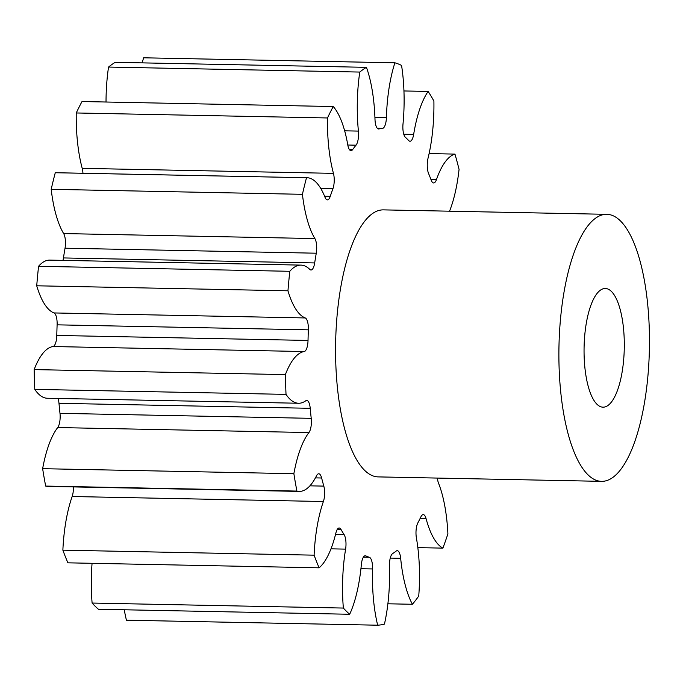 <?xml version="1.0" encoding="UTF-8"?>
<svg xmlns="http://www.w3.org/2000/svg" width="683" height="683" viewBox="0 0 683 683"><rect width="100%" height="100%" fill="white"/><g stroke="black" fill="none" stroke-linecap="round" stroke-linejoin="round"><path stroke-width="1.02" d="M598.709 405.702A59.353 20.106 -88.9 0 1 584.324 341.03A59.353 20.106 -88.9 0 1 605.36 288.491A59.353 20.106 -88.9 0 1 609.646 289.968A59.353 20.106 -88.9 0 1 624.031 354.639A59.353 20.106 -88.9 0 1 602.995 407.17A59.353 20.106 -88.9 0 1 598.709 405.702M616.484 217.629A133.535 45.232 -88.9 0 1 648.85 363.151A133.535 45.232 -88.9 0 1 601.518 481.344A133.535 45.232 -88.9 0 1 591.871 478.032A133.535 45.232 -88.9 0 1 559.505 332.519A133.535 45.232 -88.9 0 1 606.837 214.325A133.535 45.232 -88.9 0 1 616.484 217.629M601.518 481.344L378.203 476.896A133.535 45.232 -88.9 0 1 368.547 473.592A133.535 45.232 -88.9 0 1 336.181 328.071A133.535 45.232 -88.9 0 1 383.513 209.877L606.837 214.325M92.068 563.304A86.271 29.224 91.1 0 0 92.111 603.055A281.908 95.492 -88.9 0 0 98.446 609.262L349.679 614.265A86.271 29.224 91.1 0 0 361.358 564.568A11.278 3.816 -88.9 0 1 365.268 555.766A11.278 3.816 -88.9 0 1 365.832 555.894A215.145 72.876 91.1 0 0 369.366 557.277A11.278 3.816 -88.9 0 1 369.802 557.499A11.278 3.816 -88.9 0 1 372.577 568.948A86.271 29.224 91.1 0 0 377.665 625.201A281.908 95.492 -88.9 0 0 384.444 624.117A86.271 29.224 91.1 0 0 389.455 566.267A11.278 3.816 -88.9 0 1 392.648 553.58A215.145 72.876 91.1 0 0 396.183 551.07A11.278 3.816 -88.9 0 1 397.207 550.677A11.278 3.816 -88.9 0 1 398.027 550.959A11.278 3.816 -88.9 0 1 400.665 558.31A86.271 29.224 91.1 0 0 412.404 604.276A281.908 95.492 -88.9 0 0 418.73 596.063A86.271 29.224 91.1 0 0 416.391 537.862A11.278 3.816 -88.9 0 1 417.868 522.871A215.145 72.876 91.1 0 0 420.924 516.8A11.278 3.816 -88.9 0 1 423.247 514.615A11.278 3.816 -88.9 0 1 424.066 514.897A11.278 3.816 -88.9 0 1 426.081 518.645A86.271 29.224 91.1 0 0 441.483 547.279A86.271 29.224 91.1 0 0 442.891 548.125A281.908 95.492 -88.9 0 0 447.894 533.875A86.271 29.224 91.1 0 0 438.529 483.188A11.278 3.816 -88.9 0 1 437.41 478.074M299.274 491.41L48.032 486.407A86.271 29.224 91.1 0 1 45.667 486.074L296.909 491.077A86.271 29.224 91.1 0 0 299.274 491.41A86.271 29.224 91.1 0 0 316.502 475.82A11.278 3.816 -88.9 0 1 318.756 473.78A11.278 3.816 -88.9 0 1 319.567 474.062A11.278 3.816 -88.9 0 1 321.633 477.998A215.145 72.876 91.1 0 0 323.81 486.108A11.278 3.816 -88.9 0 1 323.392 501.518L72.159 496.515A86.271 29.224 91.1 0 0 62.87 550.165A281.908 95.492 -88.9 0 0 67.89 562.826L319.123 567.821A86.271 29.224 91.1 0 0 335.891 532.996A11.278 3.816 -88.9 0 1 339.178 528.002A11.278 3.816 -88.9 0 1 339.997 528.283A11.278 3.816 -88.9 0 1 341.039 529.521A215.145 72.876 91.1 0 0 344.104 534.61A11.278 3.816 -88.9 0 1 345.607 549.123A86.271 29.224 91.1 0 0 343.353 608.058A281.908 95.492 -88.9 0 0 349.679 614.265M298.582 403.252L47.349 398.249A86.271 29.224 91.1 0 1 41.117 396.106A86.271 29.224 91.1 0 1 34.79 389.378L286.023 394.381A86.271 29.224 91.1 0 0 292.35 401.109A86.271 29.224 91.1 0 0 298.582 403.252A86.271 29.224 91.1 0 0 305.805 400.759A11.278 3.816 -88.9 0 1 306.744 400.434A11.278 3.816 -88.9 0 1 307.563 400.708A11.278 3.816 -88.9 0 1 310.219 408.306L58.986 403.303A11.278 3.816 91.1 0 0 58.038 398.462M308.349 329.838L57.116 324.835A11.278 3.816 91.1 0 0 54.358 313.13A11.278 3.816 91.1 0 0 54 312.942L305.241 317.945A11.278 3.816 -88.9 0 1 305.591 318.133A11.278 3.816 -88.9 0 1 308.349 329.838A215.145 72.876 91.1 0 0 308.024 340.441A11.278 3.816 -88.9 0 1 304.208 351.54A86.271 29.224 91.1 0 0 285.383 374.6A281.908 95.492 -88.9 0 0 286.023 394.381M305.241 317.945A86.271 29.224 91.1 0 1 302.543 316.519A86.271 29.224 91.1 0 1 287.953 290.796L36.72 285.793A86.271 29.224 91.1 0 0 51.31 311.516A86.271 29.224 91.1 0 0 54 312.942M417.842 547.629L442.891 548.125M124.272 609.774A86.271 29.224 91.1 0 0 126.432 620.198L377.665 625.201M72.159 496.515A11.278 3.816 91.1 0 0 73.388 486.911M45.667 486.074A281.908 95.492 -88.9 0 1 42.636 468.683L293.869 473.686A86.271 29.224 91.1 0 1 308.947 432.552L57.713 427.549A86.271 29.224 91.1 0 0 42.636 468.683M57.713 427.549A11.278 3.816 91.1 0 0 59.984 413.335L311.217 418.337A11.278 3.816 -88.9 0 1 308.947 432.552M58.986 403.303A215.145 72.876 91.1 0 0 59.984 413.335M34.79 389.378A281.908 95.492 -88.9 0 1 34.15 369.597L285.383 374.6M304.208 351.54L52.975 346.537A86.271 29.224 91.1 0 0 34.15 369.597M52.975 346.537A11.278 3.816 91.1 0 0 56.791 335.438L308.024 340.441M57.116 324.835A215.145 72.876 91.1 0 0 56.791 335.438M36.72 285.793A281.908 95.492 -88.9 0 1 38.564 266.293L289.797 271.296A86.271 29.224 91.1 0 1 300.964 265.115A86.271 29.224 91.1 0 1 309.826 269.435A11.278 3.816 -88.9 0 0 310.978 269.998A11.278 3.816 -88.9 0 0 314.675 262.938A215.145 72.876 91.1 0 1 316.272 253.205L65.039 248.202A215.145 72.876 91.1 0 0 63.442 257.935L314.675 262.938M300.964 265.115L49.731 260.112A86.271 29.224 91.1 0 0 38.564 266.293M62.938 260.377A11.278 3.816 91.1 0 0 63.442 257.935M65.039 248.202A11.278 3.816 91.1 0 0 63.656 233.569L314.889 238.572A11.278 3.816 -88.9 0 1 316.272 253.205M82.95 173.269A11.278 3.816 91.1 0 0 82.216 168.351A86.271 29.224 91.1 0 1 76.257 112.968L327.49 117.963A86.271 29.224 91.1 0 0 333.449 173.354A11.278 3.816 -88.9 0 1 332.92 188.747A215.145 72.876 91.1 0 0 330.265 196.303A11.278 3.816 -88.9 0 1 327.388 199.871A11.278 3.816 -88.9 0 1 325.031 197.31A86.271 29.224 91.1 0 0 307.026 177.725L55.793 172.722A86.271 29.224 91.1 0 0 55.272 172.731A281.908 95.492 -88.9 0 0 51.191 189.311A86.271 29.224 91.1 0 0 63.656 233.569M76.257 112.968A281.908 95.492 -88.9 0 1 82.02 101.536L333.253 106.539A86.271 29.224 91.1 0 1 347.784 144.916A11.278 3.816 -88.9 0 0 350.977 150.653A11.278 3.816 -88.9 0 0 352.684 149.534A215.145 72.876 91.1 0 1 356.039 145.172L347.801 145.009M142.132 62.87A86.271 29.224 91.1 0 1 143.652 57.799L394.894 62.802A86.271 29.224 91.1 0 0 386.407 117.51A11.278 3.816 -88.9 0 1 382.506 128.378A215.145 72.876 91.1 0 0 378.903 128.95A11.278 3.816 -88.9 0 1 378.578 128.985A11.278 3.816 -88.9 0 1 374.993 119.329A86.271 29.224 91.1 0 0 366.438 67.335L115.196 62.332A281.908 95.492 -88.9 0 0 108.537 67.062A86.271 29.224 91.1 0 0 106.027 102.015M449.542 211.192A86.271 29.224 91.1 0 0 459.061 169.384A281.908 95.492 -88.9 0 0 454.963 154.102A86.271 29.224 91.1 0 0 436.463 179.578A11.278 3.816 -88.9 0 1 433.654 182.959A11.278 3.816 -88.9 0 1 431.238 180.235A215.145 72.876 91.1 0 0 428.574 173.525A11.278 3.816 -88.9 0 1 428.019 158.302A86.271 29.224 91.1 0 0 433.893 101.033A281.908 95.492 -88.9 0 0 428.121 91.437A86.271 29.224 91.1 0 0 413.65 134.431A11.278 3.816 -88.9 0 1 409.996 141.261A11.278 3.816 -88.9 0 1 408.758 140.613A215.145 72.876 91.1 0 0 405.395 137.317A11.278 3.816 -88.9 0 1 403.004 123.999A86.271 29.224 91.1 0 0 401.561 65.414A281.908 95.492 -88.9 0 0 394.894 62.802M108.537 67.062L359.77 72.065A281.908 95.492 -88.9 0 1 366.438 67.335M359.77 72.065A86.271 29.224 91.1 0 0 358.413 131.093A11.278 3.816 -88.9 0 1 356.039 145.172M327.49 117.963A281.908 95.492 -88.9 0 1 333.253 106.539M307.026 177.725A86.271 29.224 91.1 0 0 306.505 177.734A281.908 95.492 -88.9 0 0 302.424 194.314A86.271 29.224 91.1 0 0 314.889 238.572M287.953 290.796A281.908 95.492 -88.9 0 1 289.797 271.296M310.219 408.306A215.145 72.876 91.1 0 0 311.217 418.337M296.909 491.077A281.908 95.492 -88.9 0 1 293.869 473.686M323.392 501.518A86.271 29.224 91.1 0 0 314.103 555.168A281.908 95.492 -88.9 0 0 319.123 567.821M387.884 603.789L412.404 604.276M92.111 603.055L343.353 608.058M62.87 550.165L314.103 555.168M51.191 189.311L302.424 194.314M55.272 172.731L306.505 177.734M403.952 90.959L428.121 91.437M429.112 153.581L454.963 154.102M426.081 518.645L420.088 518.525M400.665 558.31L390.249 558.105M372.577 568.948L360.931 568.717M341.039 529.521L337.257 529.445M321.633 477.998L315.418 477.878M430.947 179.467L436.463 179.578M403.764 134.235L413.65 134.431M374.924 117.28L386.407 117.51M382.506 128.378L377.281 128.267M378.254 128.933L378.903 128.95M344.659 130.82L358.413 131.093M349.329 149.466L352.684 149.534M82.216 168.351L333.449 173.354M332.92 188.747L320.788 188.508M324.579 196.192L330.265 196.303M309.903 485.835L323.81 486.108M335.532 534.439L344.104 534.61M345.607 549.123L330.982 548.833M365.832 555.894L364.696 555.877M363.373 557.157L369.366 557.277"/></g></svg>
